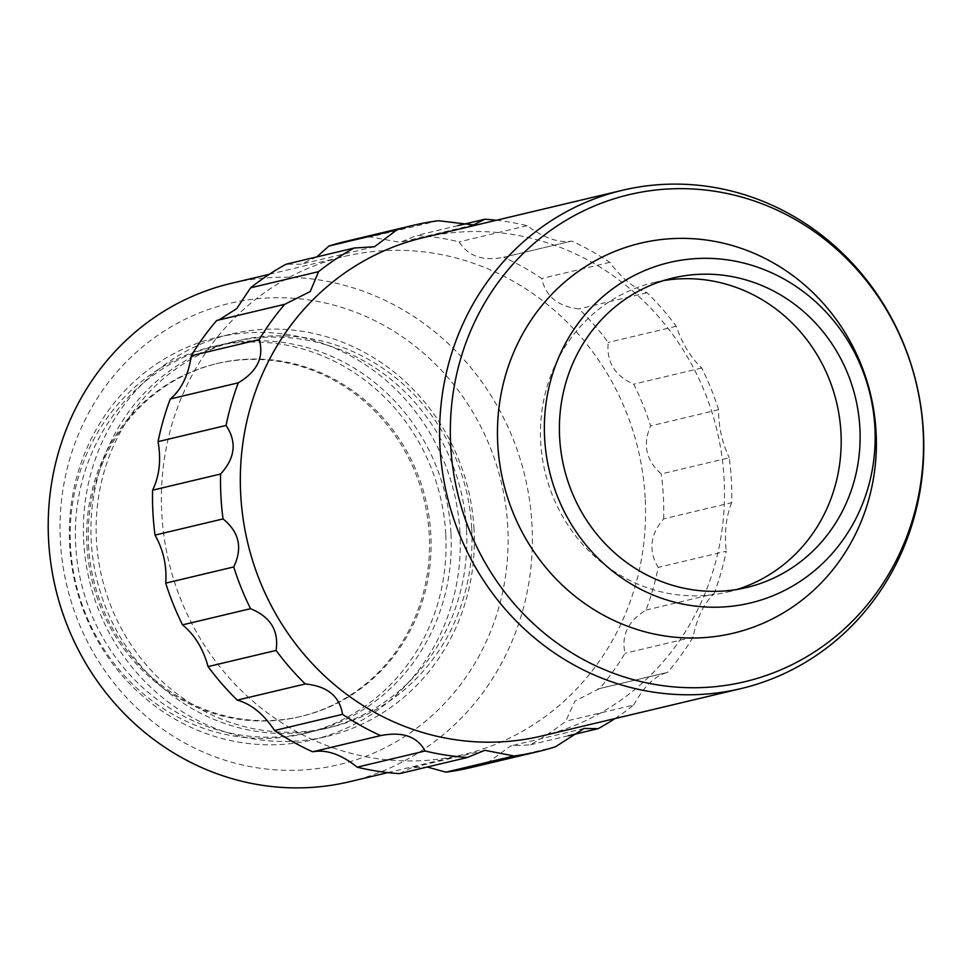 <?xml version="1.0" encoding="UTF-8"?>
<svg xmlns="http://www.w3.org/2000/svg" width="972" height="972" viewBox="0 0 972 972"><rect width="100%" height="100%" fill="white"/><g stroke="black" fill="none" stroke-linecap="round" stroke-linejoin="round"><path stroke-width="0.73" stroke-dasharray="4.86 3.65" d="M663.56 280.592A159.08 149.858 76.6 0 0 654.01 282.512A159.08 149.858 76.6 0 0 540.711 442.066A159.08 149.858 76.6 0 0 727.651 592.021A159.08 149.858 76.6 0 0 737.031 589.445M541.683 736.011A256.11 241.275 76.6 0 0 724.104 479.135A256.11 241.275 76.6 0 0 423.136 237.69M349.58 781.719A256.11 241.275 76.6 0 0 532 524.844A256.11 241.275 76.6 0 0 231.02 283.399M645.165 497.919A256.11 241.275 76.6 0 0 344.197 256.474A256.11 241.275 76.6 0 0 161.777 513.35A256.11 241.275 76.6 0 0 462.745 754.794A256.11 241.275 76.6 0 0 645.165 497.919M507.761 526.897A237.034 223.293 76.6 0 0 271.273 297.833A237.034 223.293 76.6 0 0 60.386 541.185A237.034 223.293 76.6 0 0 296.861 770.249A237.034 223.293 76.6 0 0 507.761 526.897M466.511 529.278A198.835 187.317 76.6 0 0 232.855 341.84A198.835 187.317 76.6 0 0 91.234 541.27A198.835 187.317 76.6 0 0 324.891 728.708A198.835 187.317 76.6 0 0 466.511 529.278M471.712 528.051A198.835 187.317 76.6 0 0 238.055 340.601A198.835 187.317 76.6 0 0 96.435 540.031A198.835 187.317 76.6 0 0 330.091 727.469A198.835 187.317 76.6 0 0 471.712 528.051M459.963 532.389A206.805 194.813 76.6 0 0 216.938 337.442A206.805 194.813 76.6 0 0 69.644 544.855A206.805 194.813 76.6 0 0 312.668 739.813A206.805 194.813 76.6 0 0 459.963 532.389M474.032 529.047A206.805 194.813 76.6 0 0 231.008 334.089A206.805 194.813 76.6 0 0 83.714 541.513A206.805 194.813 76.6 0 0 326.738 736.46A206.805 194.813 76.6 0 0 474.032 529.047M450.947 532.984A198.835 187.317 76.6 0 0 217.291 345.546A198.835 187.317 76.6 0 0 75.67 544.976A198.835 187.317 76.6 0 0 309.327 732.414A198.835 187.317 76.6 0 0 450.947 532.984M445.747 534.223A198.835 187.317 76.6 0 0 212.09 346.785A198.835 187.317 76.6 0 0 70.47 546.215A198.835 187.317 76.6 0 0 304.127 733.653A198.835 187.317 76.6 0 0 445.747 534.223M88.525 545.316A181.351 170.841 76.6 0 0 301.648 716.279A181.351 170.841 76.6 0 0 430.815 534.381A181.351 170.841 76.6 0 0 217.692 363.419A181.351 170.841 76.6 0 0 88.525 545.316M86.97 545.681A181.351 170.841 76.6 0 0 300.081 716.643A181.351 170.841 76.6 0 0 429.26 534.746A181.351 170.841 76.6 0 0 216.136 363.783A181.351 170.841 76.6 0 0 86.97 545.681M470.727 767.613A270.435 254.761 76.6 0 0 487.361 763.02L510.592 745.937L530.092 744.856A270.435 254.761 76.6 0 0 565.704 721.224L574.962 701.067L599.578 688.565A270.435 254.761 76.6 0 0 625.045 653.281C621.059 635.518 628.034 621.108 645.967 610.076A270.435 254.761 76.6 0 0 658.226 567.405C648.251 550.808 650.074 534.624 663.682 518.854L731.685 502.67A270.435 254.761 76.6 0 0 731.357 480.192A270.435 254.761 76.6 0 0 729.255 457.763L661.252 473.947C646.088 460.607 642.528 444.593 650.572 425.906A270.435 254.761 76.6 0 0 633.732 384.171C614.802 375.812 606.297 361.9 608.217 342.448A270.435 254.761 76.6 0 0 579.008 308.914C558.183 306.63 545.754 296.496 541.732 278.527A270.435 254.761 76.6 0 0 503.678 257.252L571.694 241.068L503.678 257.252C483.06 261.407 468.212 256.28 459.136 241.87A270.435 254.761 76.6 0 0 416.83 235.406L400.185 242.368L370.393 236.889A270.435 254.761 76.6 0 0 345.558 241.433M496.449 220.255A270.435 254.761 76.6 0 1 527.14 225.686C544.077 238.116 558.924 243.243 571.694 241.068A270.435 254.761 76.6 0 1 609.736 262.343C621.655 278.332 634.084 288.453 647.024 292.73A270.435 254.761 76.6 0 1 676.22 326.264C682.235 343.736 690.74 357.647 701.748 367.987A270.435 254.761 76.6 0 1 718.575 409.722C718.49 426.465 722.05 442.479 729.255 457.763M663.682 518.854A270.435 254.761 76.6 0 0 663.354 496.376A270.435 254.761 76.6 0 0 661.252 473.947M219.065 319.922L216.707 320.481M316.738 256.924L300.968 264.226L286.193 264.19M399.456 773.639L411.569 767.759L427.218 767.029M312.607 751.793L380.745 735.585M555.364 746.836L487.361 763.02M568.28 735.768L530.092 744.856M614.997 718.575A270.435 254.761 76.6 0 0 633.72 705.04L565.704 721.224M645.967 610.076L713.983 593.892C704.032 603.053 697.058 617.451 693.06 637.11A270.435 254.761 76.6 0 1 667.582 672.381L599.578 688.565M693.06 637.11L625.045 653.281M713.983 593.892A270.435 254.761 76.6 0 0 726.242 551.233L658.226 567.405M718.575 409.722L650.572 425.906M701.748 367.987L633.732 384.171M676.22 326.264L608.217 342.448M647.024 292.73L579.008 308.914M609.736 262.343L541.732 278.527M527.14 225.686L459.136 241.87M457.885 225.638L416.83 235.406M633.72 705.04C643.768 686.511 655.055 675.625 667.582 672.381L597.792 688.954M731.685 502.67C726.06 516.521 724.237 532.705 726.242 551.233M438.396 220.717L370.393 236.889M727.651 592.021L746.581 587.525M269.293 274.298L344.197 256.474M232.855 341.84L238.055 340.601M216.938 337.442L231.008 334.089M212.09 346.785L217.291 345.546M300.081 716.643L301.648 716.279M216.136 363.783L217.692 363.419M304.127 733.653L309.327 732.414M312.668 739.813L326.738 736.46M324.891 728.708L330.091 727.469M387.852 772.619L462.745 754.794M654.01 282.512L672.94 278.004M473.486 224.933L400.185 242.368M374.512 246.73L300.968 264.226M584.123 728.441L510.592 745.937M484.882 750.311L411.569 767.759M286.606 303.884L217.886 320.225"/><path stroke-width="1.46" d="M559.641 437.558A159.08 149.858 76.6 0 0 746.581 587.525A159.08 149.858 76.6 0 0 859.88 427.972A159.08 149.858 76.6 0 0 672.94 278.004A159.08 149.858 76.6 0 0 559.641 437.558M737.031 589.445A159.08 149.858 76.6 0 0 840.95 432.479A159.08 149.858 76.6 0 0 663.56 280.592M874.897 427.486A174.984 164.851 76.6 0 0 700.314 258.394A174.984 164.851 76.6 0 0 544.624 438.044A174.984 164.851 76.6 0 0 719.207 607.148A174.984 164.851 76.6 0 0 874.897 427.486M876.076 432.163A200.439 188.823 76.6 0 0 676.099 238.456A200.439 188.823 76.6 0 0 497.761 444.24A200.439 188.823 76.6 0 0 697.738 637.936A200.439 188.823 76.6 0 0 876.076 432.163M923.133 430.657A250.302 235.795 76.6 0 0 673.414 188.762A250.302 235.795 76.6 0 0 450.704 445.747A250.302 235.795 76.6 0 0 700.423 687.629A250.302 235.795 76.6 0 0 923.133 430.657M923.4 431.726A256.11 241.275 76.6 0 0 622.42 190.281A256.11 241.275 76.6 0 0 440 447.156A256.11 241.275 76.6 0 0 740.98 688.601A256.11 241.275 76.6 0 0 923.4 431.726M622.42 190.281L423.136 237.69A256.11 241.275 76.6 0 0 240.716 494.578A256.11 241.275 76.6 0 0 541.683 736.011L740.98 688.601M269.293 274.298L231.02 283.399A256.11 241.275 76.6 0 0 48.6 540.274A256.11 241.275 76.6 0 0 349.58 781.719L387.852 772.619M496.449 220.255A270.435 254.761 76.6 0 0 484.834 219.222L457.885 225.638M413.562 225.261A270.435 254.761 76.6 0 0 396.928 229.854L328.925 246.025A270.435 254.761 76.6 0 1 345.558 241.433L413.562 225.261A270.435 254.761 76.6 0 1 438.396 220.717L473.486 224.921L484.834 219.222M284.723 304.309L216.707 320.481A270.435 254.761 76.6 0 0 191.241 355.764C188.447 375.143 181.472 389.541 170.319 398.97A270.435 254.761 76.6 0 0 158.059 441.64C161.255 459.853 159.432 476.037 152.604 490.192A270.435 254.761 76.6 0 0 152.932 512.669A270.435 254.761 76.6 0 0 155.034 535.098C163.418 550.055 166.977 566.056 165.714 583.139L233.73 566.955C242.793 548.087 239.234 532.073 223.05 518.927A270.435 254.761 76.6 0 1 220.936 496.498A270.435 254.761 76.6 0 1 220.608 474.008C235.224 458.031 237.034 441.847 226.063 425.457A270.435 254.761 76.6 0 1 238.322 382.798C257.252 371.498 264.226 357.089 259.245 339.58A270.435 254.761 76.6 0 1 284.723 304.309L310.226 291.564L318.585 271.65A270.435 254.761 76.6 0 1 354.197 248.018L374.512 246.73L396.928 229.854M354.197 248.018L286.193 264.19A270.435 254.761 76.6 0 0 250.582 287.821L236.755 308.586L219.065 319.922M328.925 246.025L316.738 256.924M427.218 767.029L445.893 772.157A270.435 254.761 76.6 0 0 470.727 767.613L538.743 751.429A270.435 254.761 76.6 0 0 555.364 746.836L584.123 728.441L598.096 728.672L568.28 735.768M357.149 767.175A270.435 254.761 76.6 0 0 399.456 773.639L467.459 757.455A270.435 254.761 76.6 0 1 425.153 751.004L357.149 767.175C341.293 754.369 326.446 749.242 312.607 751.793A270.435 254.761 76.6 0 1 274.554 730.519C263.752 714.165 251.323 704.032 237.277 700.132A270.435 254.761 76.6 0 1 208.069 666.598C203.209 648.761 194.704 634.85 182.554 624.875A270.435 254.761 76.6 0 1 165.714 583.139M259.245 339.58L191.241 355.764M318.585 271.65L250.582 287.821M238.322 382.798L170.319 398.97M226.063 425.457L158.059 441.64M220.608 474.008L152.604 490.192M223.05 518.927L155.034 535.098M233.73 566.955A270.435 254.761 76.6 0 0 250.557 608.691L182.554 624.875M274.554 730.519L342.557 714.335C339.617 696.219 327.2 686.098 305.281 683.96A270.435 254.761 76.6 0 1 276.072 650.426L208.069 666.598M305.281 683.96L237.277 700.132M342.557 714.335A270.435 254.761 76.6 0 0 380.611 735.622L312.607 751.793M538.743 751.429A270.435 254.761 76.6 0 1 513.909 755.973L445.893 772.157M598.096 728.672A270.435 254.761 76.6 0 0 614.997 718.575M276.072 650.426C279.049 630.816 270.544 616.904 250.557 608.691M425.153 751.004C417.207 736.436 402.359 731.308 380.611 735.622L380.745 735.585M513.909 755.973L484.882 750.311L467.459 757.455"/></g></svg>
